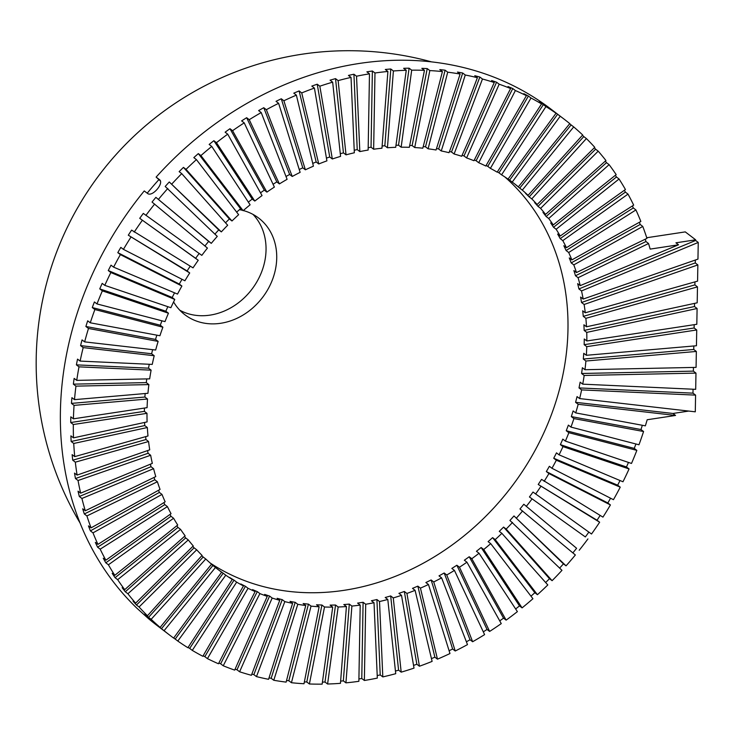 <?xml version="1.0" encoding="UTF-8"?>
<svg xmlns="http://www.w3.org/2000/svg" width="735" height="735" viewBox="0 0 735 735"><rect width="100%" height="100%" fill="white"/><g stroke="black" fill="none" stroke-linecap="round" stroke-linejoin="round"><path stroke-width="1.1" d="M160.276 180.838L156.123 177.098L159.366 179.57C164.668 182.896 152.081 197.586 147.496 193.406L144.244 190.935A324.732 273.87 127.3 0 0 136.958 608.268L148.415 618.567L148.801 618.117M152.834 621.865L151.823 620.854M695.659 239.821L695.65 240.455L578.923 288.947A243.239 205.148 127.3 0 0 577.655 283.646L580.246 285.621L678.524 244.801L675.934 242.816L695.659 239.821L685.277 231.892L646.736 237.736M569.689 123.719A324.732 273.87 -52.7 0 1 571.113 124.922L519.709 188.142A243.239 205.148 127.3 0 0 515.768 184.852L518.368 186.837L569.772 123.618A324.732 273.87 127.3 0 0 563.901 118.987L550.91 109.083A324.732 273.87 127.3 0 0 156.123 177.098M693.812 345.983L693.748 349.474L696.348 351.449L585.896 361.023L583.305 359.038A243.239 205.148 127.3 0 0 583.746 353.315L586.346 355.29L696.449 345.753L696.725 329.969L586.76 346.654L584.16 344.669A243.239 205.148 127.3 0 0 584.261 338.982L586.852 340.966A243.239 205.148 127.3 0 0 586.741 332.404L584.15 330.419A243.239 205.148 127.3 0 0 583.902 324.796L586.493 326.772L697.193 302.811L697.478 286.88L585.868 318.329L583.268 316.344A243.239 205.148 127.3 0 0 582.68 310.804L585.271 312.788L697.57 281.147L697.855 264.922L584.123 304.483L581.523 302.498A243.239 205.148 127.3 0 0 580.595 297.069L583.186 299.053L697.956 259.124L698.25 242.44L581.523 290.922L578.923 288.947M693.436 367.436L693.371 371.129L581.578 373.481A243.239 205.148 127.3 0 0 582.368 367.73L584.968 369.714L696.073 367.381L696.348 351.449M693.059 389.219L692.986 393.151L579.005 387.915A243.239 205.148 127.3 0 0 580.135 382.172L582.726 384.157L695.687 389.339L695.971 373.114L584.178 375.456L581.578 373.481M642.326 425.28A324.732 273.87 -52.7 0 1 640.975 429.525L571.325 416.598A243.239 205.148 127.3 0 0 573.116 410.929L575.716 412.914L645.367 425.841A324.732 273.87 127.3 0 0 647.177 419.749L675.548 415.45L578.179 404.296L575.578 402.311A243.239 205.148 127.3 0 0 577.039 396.597L579.639 398.572L695.292 411.82L695.586 395.127L581.605 389.899L579.005 387.915M635.931 443.986A324.732 273.87 -52.7 0 1 634.25 448.387L566.244 430.719A243.239 205.148 127.3 0 0 568.366 425.124L570.957 427.099L638.963 444.776A324.732 273.87 127.3 0 0 643.575 431.509L573.916 418.582L571.325 416.598M628.48 462.425A324.732 273.87 -52.7 0 1 626.468 466.964L560.373 444.62A243.239 205.148 127.3 0 0 562.808 439.117L565.399 441.101L631.494 463.445A324.732 273.87 127.3 0 0 636.85 450.371L568.844 432.704L566.244 430.719M620.018 480.525A324.732 273.87 -52.7 0 1 617.648 485.183L553.731 458.245A243.239 205.148 127.3 0 0 556.468 452.861L559.059 454.846L622.977 481.774A324.732 273.87 127.3 0 0 629.068 468.948L562.973 446.604L560.373 444.62M610.564 498.22A324.732 273.87 -52.7 0 1 607.827 502.961L546.335 471.548A243.239 205.148 127.3 0 0 549.367 466.302L551.967 468.278L613.449 499.69A324.732 273.87 127.3 0 0 620.239 487.158L556.331 460.229L553.731 458.245M600.164 515.428A324.732 273.87 -52.7 0 1 597.04 520.233L538.222 484.466A243.239 205.148 127.3 0 0 541.539 479.376L602.948 517.128A324.732 273.87 127.3 0 0 610.417 504.945L548.935 473.533L546.335 471.548M588.864 532.103A324.732 273.87 -52.7 0 1 585.345 536.936L529.43 496.961A243.239 205.148 127.3 0 0 533.004 492.046L591.519 534.005A324.732 273.87 127.3 0 0 599.641 522.217L538.222 484.466M211.441 564.315A243.239 205.148 127.3 0 0 212.884 565.491L215.484 567.475L164.08 630.694A324.732 273.87 127.3 0 0 169.95 635.316A324.732 273.87 127.3 0 0 173.635 638.081L221.621 572.225L219.021 570.241A243.239 205.148 127.3 0 0 223.192 573.226L225.792 575.202L177.806 641.058A324.732 273.87 127.3 0 0 187.894 647.719L232.269 579.483L229.678 577.499A243.239 205.148 127.3 0 0 234.061 580.172L236.661 582.148L192.285 650.392A324.732 273.87 127.3 0 0 202.86 656.291L243.46 585.942L240.86 583.967A243.239 205.148 127.3 0 0 245.453 586.309L248.044 588.294L207.445 658.633A324.732 273.87 127.3 0 0 218.47 663.769L255.128 591.583L252.537 589.608A243.239 205.148 127.3 0 0 257.305 591.611L259.896 593.595L223.247 665.772A324.732 273.87 127.3 0 0 234.676 670.109L267.246 596.379L264.646 594.394A243.239 205.148 127.3 0 0 269.58 596.067L272.18 598.051L239.601 671.772A324.732 273.87 127.3 0 0 251.398 675.29L279.75 600.311L277.15 598.327A243.239 205.148 127.3 0 0 282.231 599.641L284.822 601.625L256.469 676.613A324.732 273.87 127.3 0 0 268.569 679.305L292.603 603.352L290.003 601.377A243.239 205.148 127.3 0 0 295.204 602.342L297.794 604.317L273.769 680.27A324.732 273.87 127.3 0 0 286.135 682.117L305.742 605.511L303.151 603.527A243.239 205.148 127.3 0 0 308.443 604.133L311.043 606.118L291.437 682.723A324.732 273.87 127.3 0 0 304.014 683.734L319.128 606.761L316.537 604.776A243.239 205.148 127.3 0 0 321.912 605.024L324.512 607.009L309.398 683.982A324.732 273.87 127.3 0 0 322.15 684.138L332.707 607.11L330.107 605.125A243.239 205.148 127.3 0 0 335.546 605.015L338.146 607L327.589 684.019A324.732 273.87 127.3 0 0 340.461 683.329L346.415 606.55L343.815 604.565A243.239 205.148 127.3 0 0 349.3 604.096L351.89 606.072L345.937 682.852A324.732 273.87 127.3 0 0 358.873 681.308L360.205 605.08L357.605 603.104A243.239 205.148 127.3 0 0 363.099 602.268L365.699 604.253L364.367 680.481A324.732 273.87 127.3 0 0 377.321 678.093L374.023 602.718L371.423 600.734A243.239 205.148 127.3 0 0 376.917 599.549L379.517 601.533L382.806 676.907A324.732 273.87 127.3 0 0 395.724 673.692L387.804 599.466L385.213 597.481A243.239 205.148 127.3 0 0 390.68 595.938L393.271 597.922L401.191 672.148A324.732 273.87 127.3 0 0 414.016 668.115L401.512 595.332L398.921 593.347A243.239 205.148 127.3 0 0 404.333 591.464L406.933 593.448L419.428 666.232A324.732 273.87 127.3 0 0 432.116 661.39L415.082 590.334L412.491 588.358A243.239 205.148 127.3 0 0 417.838 586.135L420.438 588.119L437.463 659.166A324.732 273.87 127.3 0 0 449.967 653.544L428.468 584.5L425.868 582.524A243.239 205.148 127.3 0 0 431.123 579.97L433.723 581.955L455.222 650.999A324.732 273.87 127.3 0 0 467.488 644.613L441.597 577.848L439.006 575.863A243.239 205.148 127.3 0 0 444.151 572.997L446.751 574.981L472.633 641.738A324.732 273.87 127.3 0 0 484.604 634.617L454.441 570.406L451.841 568.421A243.239 205.148 127.3 0 0 456.858 565.243L459.458 567.227L489.62 631.438A324.732 273.87 127.3 0 0 501.261 623.611L466.936 562.192L464.345 560.217A243.239 205.148 127.3 0 0 469.206 556.744L471.806 558.729L506.13 620.138A324.732 273.87 127.3 0 0 517.394 611.63L479.045 553.253L476.445 551.278A243.239 205.148 127.3 0 0 481.14 547.52L483.74 549.504L522.089 607.882A324.732 273.87 127.3 0 0 532.93 598.722L490.704 543.624L488.104 541.64A243.239 205.148 127.3 0 0 492.606 537.625L495.206 539.609L537.432 594.707A324.732 273.87 127.3 0 0 547.805 584.95L501.876 533.334L499.276 531.35A243.239 205.148 127.3 0 0 503.576 527.087L506.167 529.062L552.104 580.678A324.732 273.87 127.3 0 0 561.972 570.342L509.915 520.444A243.239 205.148 127.3 0 0 513.986 515.942L566.051 565.84A324.732 273.87 127.3 0 0 575.367 554.98L519.976 508.969A243.239 205.148 127.3 0 0 523.816 504.247L576.607 548.282A324.732 273.87 -52.7 0 1 572.859 552.895M523.816 504.247L576.607 548.282M513.986 515.942L563.451 563.864A324.732 273.87 -52.7 0 1 559.629 568.082M566.051 565.84L563.451 563.864M503.576 527.087L549.504 578.693A324.732 273.87 -52.7 0 1 545.655 582.524M552.104 580.678L549.504 578.693M492.606 537.625L534.832 592.722A324.732 273.87 -52.7 0 1 530.973 596.177M537.432 594.707L534.832 592.722M481.14 547.52L519.489 605.897A324.732 273.87 -52.7 0 1 515.648 608.975M522.089 607.882L519.489 605.897M469.206 556.744L503.53 618.163A324.732 273.87 -52.7 0 1 499.736 620.873M506.13 620.138L503.53 618.163M456.858 565.243L487.029 629.463A324.732 273.87 -52.7 0 1 483.299 631.834M489.62 631.438L487.029 629.463M444.151 572.997L470.032 639.762A324.732 273.87 -52.7 0 1 466.394 641.802M472.633 641.738L470.032 639.762M431.123 579.97L452.622 649.014A324.732 273.87 -52.7 0 1 449.094 650.741M455.222 650.999L452.622 649.014M417.838 586.135L434.872 657.191A324.732 273.87 -52.7 0 1 431.454 658.615M437.463 659.166L434.872 657.191M404.333 591.464L416.837 664.247A324.732 273.87 -52.7 0 1 413.548 665.405M419.428 666.232L416.837 664.247M390.68 595.938L398.59 670.164A324.732 273.87 -52.7 0 1 395.439 671.064M401.191 672.148L398.59 670.164M376.917 599.549L380.215 674.923A324.732 273.87 -52.7 0 1 377.211 675.584M382.806 676.907L380.215 674.923M363.099 602.268L361.776 678.497A324.732 273.87 -52.7 0 1 358.919 678.938M364.367 680.481L361.776 678.497M349.3 604.096L343.346 680.867A324.732 273.87 -52.7 0 1 340.627 681.115M345.937 682.852L343.346 680.867M335.546 605.015L324.999 682.043A324.732 273.87 -52.7 0 1 322.426 682.108M327.589 684.019L324.999 682.043M321.912 605.024L306.798 681.997A324.732 273.87 -52.7 0 1 304.382 681.896M309.398 683.982L306.798 681.997M308.443 604.133L288.837 680.748A324.732 273.87 -52.7 0 1 286.549 680.5M291.437 682.723L288.837 680.748M295.204 602.342L271.169 678.286A324.732 273.87 -52.7 0 1 269.01 677.9M273.769 680.27L271.169 678.286M282.231 599.641L253.869 674.629A324.732 273.87 -52.7 0 1 251.839 674.114M256.469 676.613L253.869 674.629M269.58 596.067L237.01 669.796A324.732 273.87 -52.7 0 1 235.09 669.162M239.601 671.772L237.01 669.796M257.305 591.611L220.647 663.797A324.732 273.87 -52.7 0 1 218.837 663.043M223.247 665.772L220.647 663.797M245.453 586.309L204.854 656.658A324.732 273.87 -52.7 0 1 203.145 655.804M207.445 658.633L204.854 656.658M234.061 580.172L189.685 648.408A324.732 273.87 -52.7 0 1 188.077 647.443M192.285 650.392L189.685 648.408M223.192 573.226L175.206 639.082A324.732 273.87 -52.7 0 1 173.69 638.008M177.806 641.058L175.206 639.082M212.884 565.491L161.479 628.71A324.732 273.87 -52.7 0 1 157.538 625.421L160.138 627.405L211.542 564.186A243.239 205.148 127.3 0 1 205.763 558.995L151.153 619.32L148.553 617.336A324.732 273.87 -52.7 0 1 144.859 613.762L147.459 615.746L202.07 555.421A243.239 205.148 127.3 0 1 196.686 549.798L139.071 606.991L136.471 605.015A324.732 273.87 -52.7 0 1 133.044 601.166L135.644 603.141L193.259 545.949A243.239 205.148 127.3 0 1 188.279 539.922L127.89 593.761L125.299 591.776A324.732 273.87 -52.7 0 1 122.148 587.669L124.739 589.654L185.128 535.806A243.239 205.148 127.3 0 1 180.571 529.393L117.655 579.676L115.064 577.692A324.732 273.87 -52.7 0 1 112.198 573.337L114.798 575.321L177.714 525.038A243.239 205.148 127.3 0 1 173.607 518.276L108.412 564.783L105.812 562.808A324.732 273.87 -52.7 0 1 103.249 558.223L105.849 560.208L171.044 513.692A243.239 205.148 127.3 0 1 167.405 506.599L100.18 549.164L97.58 547.18A324.732 273.87 -52.7 0 1 95.329 542.384L97.93 544.369L165.154 501.803A243.239 205.148 127.3 0 1 161.985 494.407L92.996 532.857L90.405 530.872A324.732 273.87 -52.7 0 1 88.466 525.892L91.067 527.868L160.055 489.418A243.239 205.148 127.3 0 1 157.382 481.756L86.905 515.933L84.305 513.949A324.732 273.87 -52.7 0 1 82.697 508.795L85.297 510.779L155.774 476.602A243.239 205.148 127.3 0 1 153.597 468.682L81.907 498.468L79.316 496.483A324.732 273.87 -52.7 0 1 78.039 491.182L80.639 493.167L152.329 463.381A243.239 205.148 127.3 0 1 150.657 455.259L78.048 480.515L75.448 478.531A324.732 273.87 -52.7 0 1 74.511 473.101L77.111 475.086L149.729 449.829A243.239 205.148 127.3 0 1 148.571 441.524L75.319 462.159L72.719 460.183A324.732 273.87 -52.7 0 1 72.131 454.643L74.731 456.619L147.983 435.984A243.239 205.148 127.3 0 1 147.349 427.531L73.739 443.471L71.148 441.487A324.732 273.87 -52.7 0 1 70.9 435.864L73.491 437.849L147.101 421.908A243.239 205.148 127.3 0 1 146.991 413.346L73.325 424.518L70.725 422.533A324.732 273.87 -52.7 0 1 70.826 416.846L73.417 418.831L147.092 407.659A243.239 205.148 127.3 0 1 147.505 399.013L74.06 405.38L71.46 403.396A324.732 273.87 -52.7 0 1 71.911 397.672L74.501 399.647L147.946 393.289A243.239 205.148 127.3 0 1 148.883 384.598L75.953 386.132L73.362 384.148A324.732 273.87 -52.7 0 1 74.143 378.396L76.743 380.381L149.664 378.847A243.239 205.148 127.3 0 1 151.116 370.155L79.003 366.848L76.403 364.863A324.732 273.87 -52.7 0 1 77.533 359.121L80.124 361.096L152.246 364.404A243.239 205.148 127.3 0 1 154.203 355.731L83.184 347.6L80.584 345.615A324.732 273.87 -52.7 0 1 82.044 339.901L84.644 341.885L155.673 350.016A243.239 205.148 127.3 0 1 158.135 341.398L88.485 328.471L85.885 326.487A324.732 273.87 -52.7 0 1 87.676 320.818L90.276 322.803L159.927 335.73A243.239 205.148 127.3 0 1 162.885 327.204L94.879 309.536L92.279 307.552A324.732 273.87 -52.7 0 1 94.402 301.956L96.992 303.941L164.998 321.608A243.239 205.148 127.3 0 1 168.444 313.211L102.349 290.867L99.758 288.883A324.732 273.87 -52.7 0 1 102.183 283.379L104.783 285.364L170.878 307.708A243.239 205.148 127.3 0 1 174.783 299.467L110.866 272.538L108.275 270.553A324.732 273.87 -52.7 0 1 111.003 265.17L113.603 267.145L177.521 294.083A243.239 205.148 127.3 0 1 181.885 286.025L120.393 254.613L117.802 252.638A324.732 273.87 -52.7 0 1 120.825 247.383L123.425 249.367L184.917 280.779A243.239 205.148 127.3 0 1 189.713 272.951L128.294 235.2A324.732 273.87 -52.7 0 1 131.611 230.11L193.029 267.862A243.239 205.148 127.3 0 1 198.239 260.282L139.733 218.323A324.732 273.87 -52.7 0 1 143.307 213.407L201.822 255.367A243.239 205.148 127.3 0 1 207.435 248.081L152.044 202.061A324.732 273.87 -52.7 0 1 155.884 197.347L208.676 241.383A243.239 205.148 127.3 0 0 204.927 245.986M164.08 630.694L161.479 628.71M201.803 555.715A243.239 205.148 127.3 0 0 203.163 557.011L205.763 558.995M203.163 557.011L148.553 617.336M192.8 546.399A243.239 205.148 127.3 0 0 194.086 547.814L196.686 549.798M194.086 547.814L136.471 605.015M184.476 536.385A243.239 205.148 127.3 0 0 185.679 537.937L188.279 539.922M185.679 537.937L125.299 591.776M176.85 525.727A243.239 205.148 127.3 0 0 177.98 527.418L180.571 529.393M177.98 527.418L115.064 577.692M169.969 514.463A243.239 205.148 127.3 0 0 171.007 516.292L173.607 518.276M171.007 516.292L105.812 562.808M163.85 502.63A243.239 205.148 127.3 0 0 164.805 504.614L167.405 506.599M164.805 504.614L97.58 547.18M158.54 490.273A243.239 205.148 127.3 0 0 159.385 492.422L161.985 494.407M159.385 492.422L90.405 530.872M154.038 477.438A243.239 205.148 127.3 0 0 154.782 479.771L157.382 481.756M154.782 479.771L84.305 513.949M150.381 464.189A243.239 205.148 127.3 0 0 150.997 466.707L153.597 468.682M150.997 466.707L79.316 496.483M147.579 450.573A243.239 205.148 127.3 0 0 148.066 453.274L150.657 455.259M148.066 453.274L75.448 478.531M695.65 240.455L698.25 242.44M695.31 260.052L695.264 262.937L697.855 264.922M695.264 262.937L581.523 302.498M694.933 281.891L694.878 284.895L697.478 286.88M694.878 284.895L583.268 316.344M694.557 303.38L694.501 306.523L697.092 308.507L586.741 332.404M694.501 306.523L584.15 330.419M645.238 239.206A324.732 273.87 -52.7 0 1 645.955 241.549L575.477 275.726A243.239 205.148 127.3 0 0 573.87 270.572L576.47 272.556L646.947 238.379A324.732 273.87 127.3 0 0 642.776 226.435L573.796 264.885L571.196 262.9A243.239 205.148 127.3 0 0 569.267 257.921L571.858 259.905L640.846 221.455A324.732 273.87 127.3 0 0 635.922 209.944L568.697 252.509L566.097 250.525A243.239 205.148 127.3 0 0 563.846 245.729L566.446 247.713L633.671 205.148A324.732 273.87 127.3 0 0 628.002 194.104L562.799 240.621L560.208 238.636A243.239 205.148 127.3 0 0 557.644 234.052L560.235 236.036L625.439 189.52A324.732 273.87 127.3 0 0 619.054 178.991L556.138 229.265L553.538 227.29A243.239 205.148 127.3 0 0 550.671 222.935L553.271 224.91L616.187 174.636A324.732 273.87 127.3 0 0 609.104 164.658L548.723 218.506L546.123 216.522A243.239 205.148 127.3 0 0 542.972 212.406L545.572 214.39L605.952 160.552A324.732 273.87 127.3 0 0 598.198 151.162L540.592 208.363L537.992 206.379A243.239 205.148 127.3 0 0 534.566 202.529L537.166 204.514L594.771 147.312A324.732 273.87 127.3 0 0 586.392 138.566L531.772 198.891L529.172 196.906A243.239 205.148 127.3 0 0 525.488 193.333L528.079 195.317L582.699 134.992A324.732 273.87 127.3 0 0 573.704 126.907L522.309 190.117L519.709 188.142M155.884 197.347L211.276 243.358A243.239 205.148 127.3 0 1 217.266 236.385L165.2 186.479A324.732 273.87 -52.7 0 1 169.28 181.977L221.336 231.883A243.239 205.148 127.3 0 1 227.675 225.241L181.738 173.635L179.147 171.65A324.732 273.87 -52.7 0 1 183.447 167.378L186.038 169.362L231.975 220.978A243.239 205.148 127.3 0 1 238.636 214.703L196.41 159.605L193.82 157.621A324.732 273.87 -52.7 0 1 198.321 153.606L200.921 155.581L243.147 210.688A243.239 205.148 127.3 0 1 250.111 204.808L211.763 146.43L209.163 144.446A324.732 273.87 -52.7 0 1 213.857 140.697L216.457 142.682L254.806 201.05A243.239 205.148 127.3 0 1 262.046 195.583L227.721 134.165L225.121 132.19A324.732 273.87 -52.7 0 1 229.981 128.717L232.582 130.701L266.906 192.111A243.239 205.148 127.3 0 1 274.385 187.085L244.222 122.864L241.622 120.889A324.732 273.87 -52.7 0 1 246.648 117.71L249.238 119.695L279.401 183.906A243.239 205.148 127.3 0 1 287.1 179.331L261.219 112.565L258.619 110.59A324.732 273.87 -52.7 0 1 263.764 107.714L266.364 109.699L292.245 176.464A243.239 205.148 127.3 0 1 300.128 172.357L278.62 103.313L276.029 101.329A324.732 273.87 -52.7 0 1 281.285 98.784L283.885 100.759L305.383 169.803A243.239 205.148 127.3 0 1 313.413 166.193L296.38 95.137L293.779 93.161A324.732 273.87 -52.7 0 1 299.136 90.938L301.727 92.922L318.76 163.969A243.239 205.148 127.3 0 1 326.91 160.864L314.415 88.081L311.815 86.096A324.732 273.87 -52.7 0 1 317.235 84.213L319.835 86.197L332.33 158.98A243.239 205.148 127.3 0 1 340.571 156.39L332.661 82.164L330.061 80.179A324.732 273.87 -52.7 0 1 335.527 78.636L338.128 80.62L346.038 154.846A243.239 205.148 127.3 0 1 354.334 152.779L351.036 77.405L348.436 75.42A324.732 273.87 -52.7 0 1 353.93 74.235L356.53 76.219L359.828 151.594A243.239 205.148 127.3 0 1 368.143 150.059L369.475 73.831L366.875 71.846A324.732 273.87 -52.7 0 1 372.379 71.019L374.979 72.995L373.646 149.223A243.239 205.148 127.3 0 1 381.952 148.231L387.905 71.46L385.305 69.476A324.732 273.87 -52.7 0 1 390.79 68.998L393.39 70.983L387.437 147.763A243.239 205.148 127.3 0 1 395.706 147.312L406.253 70.284L403.653 68.309A324.732 273.87 -52.7 0 1 409.101 68.19L411.692 70.174L401.145 147.202A243.239 205.148 127.3 0 1 409.34 147.303L424.444 70.33L421.853 68.346A324.732 273.87 -52.7 0 1 427.228 68.594L429.828 70.578L414.715 147.542A243.239 205.148 127.3 0 1 422.8 148.194L442.415 71.58L439.815 69.605A324.732 273.87 -52.7 0 1 445.116 70.211L447.716 72.186L428.101 148.801A243.239 205.148 127.3 0 1 436.048 149.986L460.082 74.042L457.482 72.058A324.732 273.87 -52.7 0 1 462.683 73.022L465.273 75.007L441.248 150.951A243.239 205.148 127.3 0 1 449.021 152.687L477.382 77.699L474.782 75.714A324.732 273.87 -52.7 0 1 479.854 77.037L482.454 79.013L454.101 154.001A243.239 205.148 127.3 0 1 461.672 156.261L494.242 82.531L491.642 80.547A324.732 273.87 -52.7 0 1 496.575 82.219L499.175 84.203L466.606 157.933A243.239 205.148 127.3 0 1 473.946 160.717L510.604 88.531L508.004 86.546A324.732 273.87 -52.7 0 1 512.773 88.558L515.373 90.543L478.715 162.72A243.239 205.148 127.3 0 1 485.798 166.018L526.398 95.669L523.798 93.685A324.732 273.87 -52.7 0 1 528.391 96.037L530.992 98.012L490.392 168.361A243.239 205.148 127.3 0 1 497.182 172.155L541.566 103.92L538.966 101.935A324.732 273.87 -52.7 0 1 543.358 104.609L545.949 106.593L501.573 174.829A243.239 205.148 127.3 0 1 508.05 179.101L556.037 113.245L553.446 111.27A324.732 273.87 -52.7 0 1 557.617 114.247L509.631 180.103A243.239 205.148 127.3 0 0 508.124 179.009M199.167 253.474A243.239 205.148 127.3 0 0 195.648 258.307L198.239 260.282M195.648 258.307L139.733 218.323M190.236 266.162A243.239 205.148 127.3 0 0 187.113 270.967L189.713 272.951M187.113 270.967L128.294 235.2M182.023 279.3A243.239 205.148 127.3 0 0 179.285 284.05L181.885 286.025M179.285 284.05L117.802 252.638M174.544 292.824A243.239 205.148 127.3 0 0 172.192 297.482L174.783 299.467M172.192 297.482L108.275 270.553M167.846 306.679A243.239 205.148 127.3 0 0 165.844 311.227L168.444 313.211M165.844 311.227L99.758 288.883M161.948 320.818A243.239 205.148 127.3 0 0 160.285 325.219L162.885 327.204M160.285 325.219L92.279 307.552M156.867 335.16A243.239 205.148 127.3 0 0 155.535 339.414L158.135 341.398M155.535 339.414L85.885 326.487M152.641 349.667A243.239 205.148 127.3 0 0 151.612 353.746L154.203 355.731M151.612 353.746L80.584 345.615M149.269 364.275A243.239 205.148 127.3 0 0 148.516 368.171L151.116 370.155M148.516 368.171L76.403 364.863M146.77 378.911A243.239 205.148 127.3 0 0 146.283 382.613L148.883 384.598M146.283 382.613L73.362 384.148M145.162 393.528A243.239 205.148 127.3 0 0 144.905 397.038L147.505 399.013M144.905 397.038L71.46 403.396M144.437 408.063A243.239 205.148 127.3 0 0 144.391 411.361L146.991 413.346M144.391 411.361L70.725 422.533M144.602 422.45A243.239 205.148 127.3 0 0 144.749 425.556L71.148 441.487M169.28 181.977L218.736 229.899A243.239 205.148 127.3 0 0 214.923 234.116M183.447 167.378L229.375 218.993A243.239 205.148 127.3 0 0 225.516 222.815M198.321 153.606L240.547 208.703A243.239 205.148 127.3 0 0 236.679 212.139M213.857 140.697L252.206 199.066A243.239 205.148 127.3 0 0 248.356 202.134M229.981 128.717L264.306 190.135A243.239 205.148 127.3 0 0 260.502 192.836M246.648 117.71L276.81 181.922A243.239 205.148 127.3 0 0 273.071 184.274M263.764 107.714L289.645 174.48A243.239 205.148 127.3 0 0 285.998 176.492M281.285 98.784L302.783 167.828A243.239 205.148 127.3 0 0 299.246 169.528M299.136 90.938L316.169 161.994A243.239 205.148 127.3 0 0 312.742 163.391M317.235 84.213L329.73 156.996A243.239 205.148 127.3 0 0 326.441 158.126M335.527 78.636L343.438 152.862A243.239 205.148 127.3 0 0 340.287 153.734M353.93 74.235L357.228 149.609A243.239 205.148 127.3 0 0 354.224 150.243M372.379 71.019L371.046 147.239A243.239 205.148 127.3 0 0 368.189 147.661M390.79 68.998L384.837 145.778A243.239 205.148 127.3 0 0 382.127 145.999M409.101 68.19L398.545 145.218A243.239 205.148 127.3 0 0 395.981 145.254M427.228 68.594L412.124 145.567A243.239 205.148 127.3 0 0 409.698 145.438M445.116 70.211L425.501 146.816A243.239 205.148 127.3 0 0 423.222 146.541M462.683 73.022L438.648 148.975A243.239 205.148 127.3 0 0 436.498 148.553M479.854 77.037L451.501 152.016A243.239 205.148 127.3 0 0 449.48 151.474M496.575 82.219L464.005 155.949A243.239 205.148 127.3 0 0 462.104 155.287M512.773 88.558L476.124 160.744A243.239 205.148 127.3 0 0 474.323 159.964M528.391 96.037L487.792 166.376A243.239 205.148 127.3 0 0 486.101 165.494M543.358 104.609L498.973 172.844A243.239 205.148 127.3 0 0 497.384 171.852M582.451 135.268A324.732 273.87 -52.7 0 1 583.792 136.581L529.172 196.906M594.339 147.744A324.732 273.87 -52.7 0 1 595.607 149.187L537.992 206.379M605.318 161.112A324.732 273.87 -52.7 0 1 606.504 162.674L546.123 216.522M615.351 175.307A324.732 273.87 -52.7 0 1 616.454 177.006L553.538 227.29M624.382 190.273A324.732 273.87 -52.7 0 1 625.402 192.12L560.208 238.636M632.394 205.956A324.732 273.87 -52.7 0 1 633.322 207.959L566.097 250.525M639.358 222.292A324.732 273.87 -52.7 0 1 640.185 224.46L571.196 262.9M145.649 436.645A243.239 205.148 127.3 0 0 145.98 439.539L72.719 460.183M688.732 411.067L672.948 413.465L575.578 402.311M144.749 425.556L147.349 427.531M693.748 349.474L583.305 359.038M693.371 371.129L695.971 373.114M692.986 393.151L695.586 395.127M672.948 413.465L675.548 415.45M640.975 429.525L643.575 431.509M634.25 448.387L636.85 450.371M626.468 466.964L629.068 468.948M617.648 485.183L620.239 487.158M607.827 502.961L610.417 504.945M597.04 520.233L599.641 522.217M585.345 536.936L529.43 496.961M145.98 439.539L148.571 441.524M211.276 243.358L208.676 241.383M221.336 231.883L218.736 229.899M231.975 220.978L229.375 218.993M243.147 210.688L240.547 208.703M254.806 201.05L252.206 199.066M266.906 192.111L264.306 190.135M279.401 183.906L276.81 181.922M292.245 176.464L289.645 174.48M305.383 169.803L302.783 167.828M318.76 163.969L316.169 161.994M332.33 158.98L329.73 156.996M346.038 154.846L343.438 152.862M359.828 151.594L357.228 149.609M373.646 149.223L371.046 147.239M387.437 147.763L384.837 145.778M401.145 147.202L398.545 145.218M414.715 147.542L412.124 145.567M428.101 148.801L425.501 146.816M441.248 150.951L438.648 148.975M454.101 154.001L451.501 152.016M466.606 157.933L464.005 155.949M478.715 162.72L476.124 160.744M490.392 168.361L487.792 166.376M501.573 174.829L498.973 172.844M557.617 114.247L560.208 116.231L512.231 182.087L509.631 180.103M571.113 124.922L573.704 126.907M583.792 136.581L586.392 138.566M595.607 149.187L598.198 151.162M606.504 162.674L609.104 164.658M616.454 177.006L619.054 178.991M625.402 192.12L628.002 194.104M633.322 207.959L635.922 209.944M640.185 224.46L642.776 226.435M645.955 241.549L648.546 243.524L578.068 277.711L575.477 275.726M586.852 340.966L696.817 324.282L697.092 308.507M694.18 324.686L694.125 327.994L696.725 329.969M73.325 424.518A324.732 273.87 127.3 0 0 73.491 437.849M74.06 405.38A324.732 273.87 127.3 0 0 73.417 418.831M75.953 386.132A324.732 273.87 127.3 0 0 74.501 399.647M79.003 366.848A324.732 273.87 127.3 0 0 76.743 380.381M83.184 347.6A324.732 273.87 127.3 0 0 80.124 361.096M88.485 328.471A324.732 273.87 127.3 0 0 84.644 341.885M94.879 309.536A324.732 273.87 127.3 0 0 90.276 322.803M102.349 290.867A324.732 273.87 127.3 0 0 96.992 303.941M110.866 272.538A324.732 273.87 127.3 0 0 104.783 285.364M120.393 254.613A324.732 273.87 127.3 0 0 113.603 267.145M130.894 237.185A324.732 273.87 127.3 0 0 123.425 249.367M142.324 220.307A324.732 273.87 127.3 0 0 134.211 232.095M154.644 204.045A324.732 273.87 127.3 0 0 145.907 215.392M167.8 188.463A324.732 273.87 127.3 0 0 158.484 199.323M181.738 173.635A324.732 273.87 127.3 0 0 171.88 183.961M196.41 159.605A324.732 273.87 127.3 0 0 186.038 169.362M211.763 146.43A324.732 273.87 127.3 0 0 200.921 155.581M227.721 134.165A324.732 273.87 127.3 0 0 216.457 142.682M244.222 122.864A324.732 273.87 127.3 0 0 232.582 130.701M261.219 112.565A324.732 273.87 127.3 0 0 249.238 119.695M278.62 103.313A324.732 273.87 127.3 0 0 266.364 109.699M296.38 95.137A324.732 273.87 127.3 0 0 283.885 100.759M314.415 88.081A324.732 273.87 127.3 0 0 301.727 92.922M332.661 82.164A324.732 273.87 127.3 0 0 319.835 86.197M351.036 77.405A324.732 273.87 127.3 0 0 338.128 80.62M369.475 73.831A324.732 273.87 127.3 0 0 356.53 76.219M387.905 71.46A324.732 273.87 127.3 0 0 374.979 72.995M406.253 70.284A324.732 273.87 127.3 0 0 393.39 70.983M424.444 70.33A324.732 273.87 127.3 0 0 411.692 70.174M442.415 71.58A324.732 273.87 127.3 0 0 429.828 70.578M460.082 74.042A324.732 273.87 127.3 0 0 447.716 72.186M477.382 77.699A324.732 273.87 127.3 0 0 465.273 75.007M494.242 82.531A324.732 273.87 127.3 0 0 482.454 79.013M510.604 88.531A324.732 273.87 127.3 0 0 499.175 84.203M526.398 95.669A324.732 273.87 127.3 0 0 515.373 90.543M541.566 103.92A324.732 273.87 127.3 0 0 530.992 98.012M556.037 113.245A324.732 273.87 127.3 0 0 545.949 106.593M563.901 118.987A324.732 273.87 127.3 0 0 560.208 116.231M518.368 186.837A243.239 205.148 127.3 0 0 514.472 183.768A243.239 205.148 127.3 0 0 512.231 182.087M528.079 195.317A243.239 205.148 127.3 0 0 522.309 190.117M537.166 204.514A243.239 205.148 127.3 0 0 531.772 198.891M545.572 214.39A243.239 205.148 127.3 0 0 540.592 208.363M553.271 224.91A243.239 205.148 127.3 0 0 548.723 218.506M560.235 236.036A243.239 205.148 127.3 0 0 556.138 229.265M566.446 247.713A243.239 205.148 127.3 0 0 562.799 240.621M576.47 272.556A243.239 205.148 127.3 0 0 573.796 264.885M571.858 259.905A243.239 205.148 127.3 0 0 568.697 252.509M586.493 326.772A243.239 205.148 127.3 0 0 585.868 318.329M585.271 312.788A243.239 205.148 127.3 0 0 584.123 304.483M583.186 299.053A243.239 205.148 127.3 0 0 581.523 290.922M678.524 244.801L650.153 249.101A324.732 273.87 127.3 0 0 648.546 243.524M580.246 285.621A243.239 205.148 127.3 0 0 578.068 277.711M73.739 443.471A324.732 273.87 127.3 0 0 74.731 456.619M75.319 462.159A324.732 273.87 127.3 0 0 77.111 475.086M78.048 480.515A324.732 273.87 127.3 0 0 80.639 493.167M81.907 498.468A324.732 273.87 127.3 0 0 85.297 510.779M86.905 515.933A324.732 273.87 127.3 0 0 91.067 527.868M92.996 532.857A324.732 273.87 127.3 0 0 97.93 544.369M100.18 549.164A324.732 273.87 127.3 0 0 105.849 560.208M108.412 564.783A324.732 273.87 127.3 0 0 114.798 575.321M117.655 579.676A324.732 273.87 127.3 0 0 124.739 589.654M127.89 593.761A324.732 273.87 127.3 0 0 135.644 603.141M139.071 606.991A324.732 273.87 127.3 0 0 147.459 615.746M151.153 619.32A324.732 273.87 127.3 0 0 160.138 627.405M215.484 567.475A243.239 205.148 127.3 0 0 219.379 570.535A243.239 205.148 127.3 0 0 221.621 572.225M225.792 575.202A243.239 205.148 127.3 0 0 232.269 579.483M236.661 582.148A243.239 205.148 127.3 0 0 243.46 585.942M248.044 588.294A243.239 205.148 127.3 0 0 255.128 591.583M259.896 593.595A243.239 205.148 127.3 0 0 267.246 596.379M272.18 598.051A243.239 205.148 127.3 0 0 279.75 600.311M284.822 601.625A243.239 205.148 127.3 0 0 292.603 603.352M297.794 604.317A243.239 205.148 127.3 0 0 305.742 605.511M311.043 606.118A243.239 205.148 127.3 0 0 319.128 606.761M324.512 607.009A243.239 205.148 127.3 0 0 332.707 607.11M338.146 607A243.239 205.148 127.3 0 0 346.415 606.55M351.89 606.072A243.239 205.148 127.3 0 0 360.205 605.08M365.699 604.253A243.239 205.148 127.3 0 0 374.023 602.718M379.517 601.533A243.239 205.148 127.3 0 0 387.804 599.466M393.271 597.922A243.239 205.148 127.3 0 0 401.512 595.332M406.933 593.448A243.239 205.148 127.3 0 0 415.082 590.334M420.438 588.119A243.239 205.148 127.3 0 0 428.468 584.5M433.723 581.955A243.239 205.148 127.3 0 0 441.597 577.848M446.751 574.981A243.239 205.148 127.3 0 0 454.441 570.406M459.458 567.227A243.239 205.148 127.3 0 0 466.936 562.192M471.806 558.729A243.239 205.148 127.3 0 0 479.045 553.253M483.74 549.504A243.239 205.148 127.3 0 0 490.704 543.624M495.206 539.609A243.239 205.148 127.3 0 0 501.876 533.334M506.167 529.062A243.239 205.148 127.3 0 0 512.506 522.429M516.586 517.927A243.239 205.148 127.3 0 0 522.576 510.944M526.407 506.231A243.239 205.148 127.3 0 0 532.021 498.936M579.198 550.267A324.732 273.87 127.3 0 0 587.936 538.92M535.604 494.021A243.239 205.148 127.3 0 0 540.822 486.451M544.13 481.361A243.239 205.148 127.3 0 0 548.935 473.533M551.967 468.278A243.239 205.148 127.3 0 0 556.331 460.229M559.059 454.846A243.239 205.148 127.3 0 0 562.973 446.604M565.399 441.101A243.239 205.148 127.3 0 0 568.844 432.704M570.957 427.099A243.239 205.148 127.3 0 0 573.916 418.582M575.716 412.914A243.239 205.148 127.3 0 0 578.179 404.296M579.639 398.572A243.239 205.148 127.3 0 0 581.605 389.899M582.726 384.157A243.239 205.148 127.3 0 0 584.178 375.456M584.968 369.714A243.239 205.148 127.3 0 0 585.896 361.023M148.415 618.567A324.732 273.87 127.3 0 0 156.959 625.412L169.95 635.316M694.125 327.994L584.16 344.669M586.346 355.29A243.239 205.148 127.3 0 0 586.76 346.654M210.201 563.028A243.239 205.148 127.3 0 0 346.865 589.883A243.239 205.148 127.3 0 0 550.717 416.497A243.239 205.148 127.3 0 0 504.807 176.915M179.836 310.243A60.812 51.285 127.3 0 0 210.072 315.122A60.812 51.285 127.3 0 0 260.76 274.063A60.812 51.285 127.3 0 0 252.978 214.381M173.579 301.938A60.812 51.285 127.3 0 0 184.862 314.736A60.812 51.285 127.3 0 0 220.757 323.271A60.812 51.285 127.3 0 0 276.727 258.049A60.812 51.285 127.3 0 0 258.637 218.047A60.812 51.285 127.3 0 0 243.313 210.541M242.761 210.394A60.812 51.285 127.3 0 0 239.445 209.668M158.916 179.606A312.568 263.617 127.3 0 0 147.211 193.195M431.675 61.915A312.568 312.568 0 0 0 79.977 522.861"/></g></svg>
